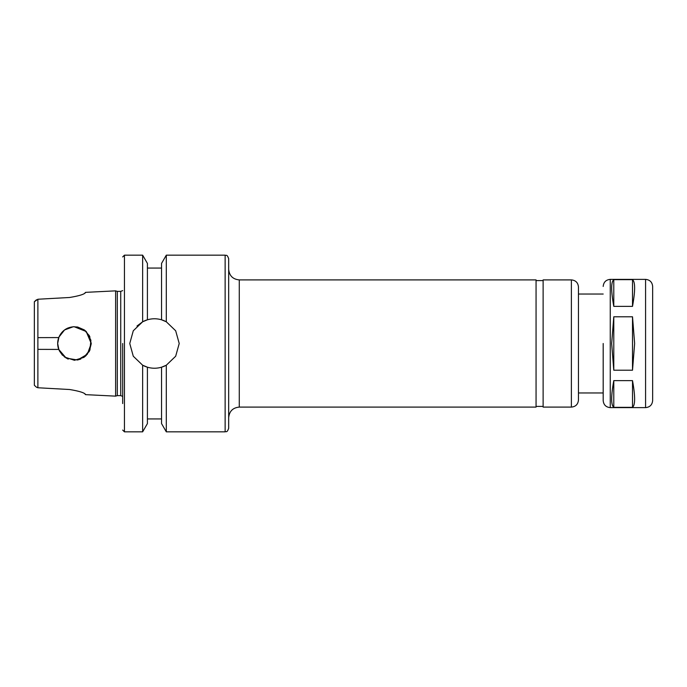 <?xml version="1.0" encoding="UTF-8"?>
<svg xmlns="http://www.w3.org/2000/svg" width="687" height="687" viewBox="0 0 687 687"><rect width="100%" height="100%" fill="white"/><g stroke="black" fill="none" stroke-linecap="round" stroke-linejoin="round"><path stroke-width="1.03" d="M632.512 279.652C635.32 281.876 635.32 290.781 632.512 306.368L613.783 306.368L613.783 279.652L632.512 279.652L632.512 306.368M613.783 306.368C610.975 290.781 610.975 281.876 613.783 279.652M634.633 343.5L632.512 370.216L613.783 370.216L611.662 343.5L613.783 316.784L632.512 316.784L634.633 343.5M613.783 380.632L632.512 380.632C635.32 396.219 635.32 405.124 632.512 407.348L613.783 407.348C610.975 405.124 610.975 396.219 613.783 380.632L613.783 407.348M632.512 380.632L632.512 407.348M613.783 370.216L613.783 316.784M632.512 316.784L632.512 370.216M603.186 343.5L603.186 400.564L603.186 343.5M578.454 343.5L578.454 400.032C578.033 404.325 575.68 406.678 571.386 407.099L571.386 279.901C575.68 280.322 578.033 282.675 578.454 286.968L578.454 343.5M571.386 279.901L543.125 279.901L543.125 407.099L571.386 407.099M239.274 407.099L239.274 279.901L536.058 279.901L536.058 407.099L239.274 407.099C232.833 407.726 229.303 411.255 228.677 417.696M239.274 279.901C232.833 279.274 229.303 275.745 228.677 269.304L228.677 428.293C226.933 433.205 226.203 431.11 225.138 431.831L225.138 255.169C226.203 255.89 226.933 253.795 228.677 258.707L228.677 343.5M652.65 343.5L652.65 400.564C652.229 404.849 649.876 407.211 645.582 407.623L645.582 279.377C649.876 279.789 652.229 282.151 652.65 286.436L652.65 378.829M166.306 431.831L161.539 423.578L161.539 367.202A24.732 24.732 0 0 0 166.306 365.218L161.539 367.202C156.834 368.575 152.119 368.575 147.413 367.202L142.647 365.218L133.278 356.227L129.749 343.5L133.278 330.773L142.647 321.782L147.413 319.798C152.119 318.425 156.834 318.425 161.539 319.798L161.539 263.422L166.306 255.169L166.306 321.782L175.674 330.773L179.213 343.5L175.674 356.227L166.306 365.218L166.306 431.831L225.138 431.831M142.647 431.831L147.413 423.578L147.413 367.202A24.732 24.732 0 0 1 142.647 365.218L142.647 431.831L124.441 431.831L124.441 255.169L142.647 255.169L142.647 321.782L136.988 326.016M142.647 255.169L147.413 263.422L147.413 319.798A24.732 24.732 0 0 0 142.647 321.782M161.539 319.798L166.306 321.782A24.732 24.732 0 0 0 161.539 319.798M122.681 343.5L122.681 403.561M120.732 395.618L120.732 291.382L117.297 291.382L117.297 395.618L120.732 395.618L122.681 396.39M117.297 291.382L115.614 290.859L115.614 396.141L117.297 395.618M69.585 297.488L37.879 299.24L69.585 297.488C79.28 295.874 84.587 294.216 85.531 292.507L85.437 292.679M36.437 299.815L34.35 301.722L37.879 299.24L37.879 337.635L58.747 337.575C61.667 330.816 66.802 327.201 74.17 326.72L86.21 331.52L91.234 343.5L87.318 354.277L77.511 359.997L66.192 358.107L58.747 349.425L37.879 349.365L37.879 387.76L69.585 389.512L37.879 387.76L36.437 387.185L37.879 387.76M85.531 394.493C84.587 392.784 79.28 391.126 69.585 389.512M58.953 349.941L64.569 357.06L74.454 360.28L83.831 357.412L89.954 349.932L90.899 340.202L86.27 331.581L84.243 329.88L77.64 327.029L73.234 326.763L64.569 329.94L58.953 337.059L57.665 343.483L58.953 349.941M34.35 385.278L36.437 387.185L34.35 385.278L34.35 301.722M89.044 335.213L89.928 337.008M86.27 355.419L84.243 357.12L89.327 351.263L91.234 343.758M89.928 349.992L89.044 351.787M80.817 359.026L77.64 359.971L80.817 359.026M37.879 349.365L37.879 337.635M58.747 337.575C57.313 341.525 57.313 345.475 58.747 349.425M91.234 343.5L89.336 335.745L84.243 329.88M68.262 359.095L67.335 358.7M62.534 355.316L59.391 350.894M59.391 336.106L62.534 331.684M67.335 328.3L68.262 327.905M645.582 279.377L610.254 279.377L610.254 407.623L645.582 407.623M610.254 407.623C605.96 407.211 603.607 404.849 603.186 400.564M610.254 279.377C605.96 279.789 603.607 282.151 603.186 286.436M578.454 392.964L603.186 392.964M578.454 294.036L603.186 294.036M536.058 406.386L543.125 406.386M536.058 280.614L543.125 280.614M166.306 255.169L225.138 255.169M147.413 418.933L161.539 418.933M147.413 268.067L161.539 268.067M124.441 431.831L122.681 430.062M124.441 255.169L122.681 256.938M120.732 291.382L122.681 290.61M84.819 393.857L85.531 394.639L115.614 396.141M84.819 293.143L85.531 292.361L115.614 290.859"/></g></svg>
